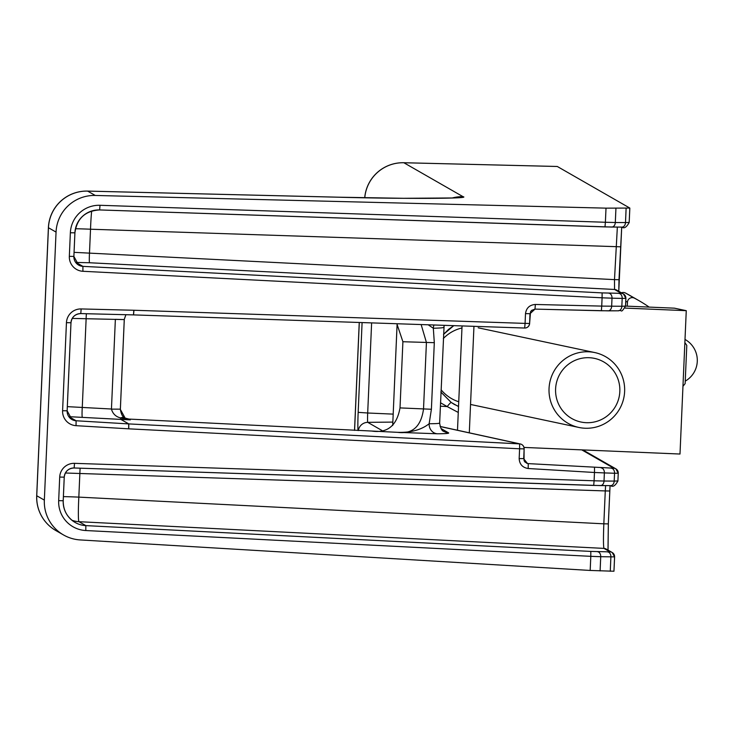 <?xml version="1.0" encoding="UTF-8"?>
<svg xmlns="http://www.w3.org/2000/svg" width="734" height="734" viewBox="0 0 734 734"><rect width="100%" height="100%" fill="white"/><g stroke="black" fill="none" stroke-linecap="round" stroke-linejoin="round"><path stroke-width="1.1" d="M557.198 166.48L403.865 162.746L463.053 196.684C472.045 198.685 404.021 198.969 338.227 197.207L87.649 191.106L95.246 195.455L606.009 208.144L629.818 208.061L557.299 166.48M124.266 319.593L120.348 409.388L125.138 418.077L128.909 419.068L371.606 431.041C387.359 433.464 396.828 425.748 400.012 407.902L402.902 341.732L396.865 323.74M95.246 195.455A38.278 38.214 119.8 0 0 56.05 232.091L44.343 500.111A38.278 38.214 119.8 0 0 80.208 539.93L590.182 570.446L590.806 556.335L85.814 530.535A28.709 28.663 -60.2 0 1 58.674 500.661L59.702 477.072A14.359 14.331 -60.2 0 1 74.529 463.337L594.1 480.788L594.467 472.485L528.186 468.521L528.241 463.613L613.752 468.209L581.768 449.878M615.936 208.282L615.312 222.512L625.496 222.567L629.185 222.439L629.818 208.061M610.064 551.876L603.972 548.39L78.969 521.691L85.832 525.617L590.815 551.418L610.064 551.876A4.789 4.78 -60.2 0 1 614.587 556.858L613.954 571.236L590.182 570.446M613.954 571.236L614.606 556.877L600.724 556.702L600.1 570.933M453.942 404.223L458.539 406.397M443.675 327.144C444.556 327.676 441.106 328.052 433.326 328.254L434.308 342.677L431.399 409.26L429.151 423.747A9.57 8.735 -90.3 0 0 437.372 433.776L397.644 432.335C412.444 434.308 421.068 426.555 423.518 409.067L426.426 342.484L421.142 324.556M614.606 556.877L612.193 552.5L606.101 549.014A4.789 4.78 -60.2 0 0 603.972 548.39C603.348 546.463 603.302 538.27 603.834 523.819L605.275 490.927L65.39 473.008M74.061 252.349L614.496 279.626L617.349 227.09M67.326 406.645L111.449 409.012L115.366 319.318L124.285 319.584L72.235 318.418M111.449 409.141L120.376 409.159L111.449 409.141C112.797 413.82 115.853 416.747 120.587 417.921A9.57 5.698 123.5 0 1 125.037 418.004A9.57 5.698 123.5 0 0 125.037 418.004L125.11 418.059A9.57 5.771 123 0 0 120.66 417.967L120.587 417.921A9.57 0.651 93.4 0 0 120.835 419.398L68.968 416.673L76.097 420.766L128.707 423.913L120.835 419.398A9.57 9.551 -60.2 0 0 120.917 419.398L128.789 423.913L519.608 443.877A4.789 4.725 -77.7 0 1 524.085 448.841L524.14 448.869A4.789 4.789 0 0 0 520.378 443.978L440.125 426.454M371.606 431.041L397.644 432.335C410.719 432.766 421.215 429.904 429.151 423.747C436.932 423.702 440.372 423.417 439.501 422.876M453.759 325.657L443.675 334.227M440.822 391.993L451.254 402.489L458.53 406.553M451.254 402.489A9.57 1.055 124.9 0 0 451.245 402.489A9.57 1.055 124.9 0 0 447.208 406.59L440.528 402.773M608.275 310.84L618.166 310.803A4.789 3.551 -90.2 0 0 618.312 310.812L601.375 310.757L601.724 306.106L621.836 306.262L622.184 298.417L612.009 298.178L611.651 306.298A4.789 3.551 -90.2 0 1 608.128 310.849A4.789 3.551 -90.2 0 1 607.981 310.84L534.994 309.106L530.04 313.693L525.498 313.62C526.333 307.95 529.618 304.904 535.352 304.463L601.724 306.106L602.091 297.811L82.905 271.286A14.359 14.331 -60.2 0 1 69.335 256.349L70.363 232.761A28.709 28.663 -60.2 0 1 100.017 205.291L605.385 222.264L606.009 208.144M523.654 458.658L527.462 463.503L528.241 463.613L526.746 463.273M433.996 324.988A9.57 8.725 88.6 0 0 433.326 328.254L428.188 324.795M125.138 418.077L125.11 418.059A9.57 5.771 123 0 1 125.138 418.077L130.331 419.876L120.66 417.967A9.57 0.651 92.9 0 0 120.917 419.398L130.331 419.876L128.909 419.068M120.348 409.388L120.358 409.398C121.211 414.38 122.762 417.251 125.037 418.004M601.375 310.757L534.994 309.106L535.352 304.463M529.553 323.483A4.789 4.725 -78.3 0 1 524.682 328.034L133.56 314.895A9.57 9.551 119.8 0 0 133.478 314.895M462.053 325.933L457.493 430.252M625.038 308.078L686.262 310.675L674.445 308.17L625.551 306.096M523.984 447.428L679.996 454.034L686.262 310.675M473.953 326.336L469.301 432.831M461.961 327.97A38.278 37.801 102 0 0 443.336 338.512M441.097 389.782A38.278 37.801 102 0 0 458.741 401.755M585.163 428.243A38.278 37.801 -78 0 1 578.878 427.454A38.278 37.801 -78 0 1 549.316 385.322A38.278 37.801 -78 0 1 588.503 351.788A38.278 37.801 -78 0 1 594.788 352.568A38.278 37.801 -78 0 1 624.35 394.708A38.278 37.801 -78 0 1 585.163 428.243M586.292 422.692A32.535 32.131 102 0 0 616.239 375.056A32.535 32.131 102 0 0 560.611 372.854A32.535 32.131 102 0 0 586.292 422.692M682.959 386.286A143.543 143.313 119.8 0 0 685.125 383.634L686.795 345.411A143.543 143.313 119.8 0 0 684.868 342.585M649.159 307.096A143.543 143.313 119.8 0 0 638.874 300.601L629.891 295.453A143.543 143.313 119.8 0 0 625.478 293.022A4.789 4.78 119.8 0 0 621.459 292.82M638.874 300.601A143.543 143.313 119.8 0 0 634.46 298.169A4.789 4.78 119.8 0 0 627.46 302.206L627.286 306.17M583.888 450.511L583.86 449.96L583.86 450.502M618.239 473.228L617.9 480.963L614.202 481.091L614.551 473.256L604.376 472.916L604.027 481.036L614.202 481.091A4.789 3.551 90.3 0 1 610.633 485.642A4.789 3.551 90.3 0 1 610.495 485.633L600.596 485.578M80.134 468.191A9.57 0.569 -88.1 0 0 79.859 473.402L78.832 497.12L603.834 523.819L608.339 523.893L610.064 485.642L608.33 523.883L608 550.105M621.349 293.352A4.789 4.78 -60.2 0 1 623.478 293.976L616.679 290.086A4.789 4.78 -60.2 0 0 614.551 289.462L89.548 262.754L76.061 262.442L82.924 266.369L602.1 292.894L621.349 293.352L614.551 289.462L614.496 279.626L619.001 279.7L621.707 227.118L618.78 291.288M625.873 298.371L625.533 306.106C620.175 314.574 622.46 309.106 618.312 310.812A4.789 3.551 -90.2 0 0 621.836 306.262L625.533 306.106L625.891 298.353L623.478 293.976A4.789 4.78 -60.2 0 1 625.873 298.334L625.891 298.353M358.036 430.519A18.653 0.945 92.4 0 1 358.164 412.352L362.091 322.575M397.122 323.997L392.69 425.518L397.112 323.988M359.293 322.483L354.586 430.381M56.05 232.091L48.453 227.733L36.746 495.762L44.343 500.111M528.186 468.521C522.516 467.595 519.507 464.273 519.167 458.567L519.599 448.795L128.771 428.83A14.359 14.331 -60.2 0 1 128.643 428.821L76.042 425.674A14.359 14.331 -60.2 0 1 62.592 410.737L66.445 322.676A14.359 14.331 -60.2 0 1 81.144 308.941L133.827 310.253A14.359 14.331 -60.2 0 1 133.946 310.253L525.076 323.391L525.498 313.62M557.244 166.471L403.801 162.728A38.278 2.587 -88.6 0 1 403.865 162.746A38.278 38.214 119.8 0 0 364.77 197.767M463.053 196.684A38.278 38.214 119.8 0 0 452.483 197.905M87.502 191.097A38.278 2.587 91.4 0 1 87.575 191.088A38.278 2.587 91.4 0 1 87.649 191.106A38.278 38.214 -60.2 0 0 48.453 227.733A38.278 1 -177.5 0 1 48.398 227.687L36.7 495.707A38.278 1 2.5 0 0 36.746 495.762A38.278 38.214 -60.2 0 0 55.903 530.581L63.5 534.939M392.828 422.096L367.743 422.344L381.9 430.463M393.176 414.123L367.688 413.003A9.092 0.459 -87.6 0 0 367.743 422.344A9.57 9.551 -60.2 0 0 358.366 430.537M371.624 322.896L367.688 413.003L358.164 412.352M519.167 458.567L523.718 458.64L524.14 448.869L519.599 448.795L519.608 443.877L440.152 426.527M441.152 428.592L448.547 432.84C449.492 433.418 445.767 433.73 437.372 433.776M100.017 205.291L99.622 209.942L604.981 226.907L605.385 222.264L615.312 222.512A4.789 3.551 90.3 0 1 611.743 227.063A4.789 3.551 90.3 0 1 611.596 227.054L99.613 209.933A23.928 23.883 119.8 0 0 74.905 232.825L70.363 232.761M626.12 208.245L625.496 222.567A4.789 3.551 90.3 0 1 621.927 227.118A4.789 3.551 90.3 0 1 621.781 227.109L611.881 227.054M74.905 232.843L73.877 256.423A9.57 9.551 119.8 0 0 82.924 266.369L82.905 271.286M620.432 246.808L90.521 229.219L89.493 252.927A9.57 0.569 -87.1 0 0 89.548 262.754M74.529 463.337L74.125 467.989L593.696 485.431L594.1 480.788L604.027 481.036A4.789 3.551 90.3 0 1 600.458 485.587A4.789 3.551 90.3 0 1 600.311 485.578L74.134 467.98A9.57 9.551 119.8 0 0 64.234 477.137L63.207 500.726A23.928 23.883 119.8 0 0 85.832 525.617L85.814 530.535M524.085 448.887L524.039 460.567L524.92 462.007L527.462 463.493M529.985 313.712L529.618 323.465L525.076 323.391L524.672 328.034L133.542 314.895L133.946 310.253M458.273 412.453L447.208 406.59L440.382 406.186M400.012 407.902L431.399 409.26M434.308 342.677L402.902 341.732M70.978 322.758L67.133 410.811A9.57 9.551 119.8 0 0 76.097 420.766L76.042 425.674M133.827 310.253L133.469 314.895L80.795 313.583A9.57 9.551 119.8 0 0 70.978 322.749L70.978 322.749C71.785 317.042 75.051 313.987 80.786 313.592L133.551 314.895M86.364 313.73A9.57 0.642 -88.6 0 0 86.135 318.73L82.272 407.278A9.57 0.651 -86.6 0 0 82.327 417.105M610.266 571.272L610.89 556.941A4.789 3.551 91.4 0 0 607.596 551.931M71.914 520.241A23.928 23.883 119.8 0 0 78.969 521.691A23.928 1.422 -87.1 0 1 78.832 497.12A23.928 0.624 2.5 0 0 63.39 496.624M75.446 228.733A23.928 0.624 -177.5 0 1 90.521 229.219A23.928 1.413 -88.1 0 1 91.677 211.016M609.77 491L605.275 490.927L605.605 485.614M444.125 325.327L439.648 423.041C440.446 428.353 441.987 431.207 444.29 431.583L444.29 431.583A9.57 9.551 119.8 0 0 448.547 432.84M128.643 428.821L128.707 423.913A9.57 9.551 119.8 0 0 128.789 423.913L128.771 428.83M629.836 208.08L629.185 222.439M625.873 298.334L622.184 298.417A4.789 3.551 91.4 0 0 618.89 293.407M608.715 293.16A4.789 3.551 91.4 0 1 612.009 298.178L602.091 297.811L602.1 292.894M611.294 468.237A4.789 3.551 -88.1 0 1 614.551 473.256L618.257 473.21A4.789 4.78 119.8 0 0 615.844 468.833L618.257 473.21L617.9 480.963M601.128 467.897A4.789 3.551 -88.1 0 1 604.376 472.916L594.467 472.485L594.522 467.576M597.43 551.684A4.789 3.551 91.4 0 1 600.724 556.702L590.806 556.335L590.815 551.418M582.851 449.924L615.844 468.833A4.789 4.78 119.8 0 0 613.752 468.209M62.592 410.737L67.133 410.811M66.445 322.676L70.987 322.749L67.143 410.811L71.923 419.518M81.144 308.941L80.786 313.592M99.622 209.942C85.162 210.841 76.932 218.475 74.914 232.834L73.877 256.423L69.335 256.349M58.674 500.661L63.216 500.735L64.243 477.146L59.702 477.072M74.125 467.989L74.125 467.98C68.345 468.347 65.051 471.402 64.243 477.146M634.46 298.169L625.478 293.022M627.46 302.206L625.763 301.234M354.531 430.372L359.247 322.483M453.961 197.951L403.59 198.299L338.154 197.189L87.575 191.088A38.278 38.278 0 0 0 48.398 227.687M36.7 495.707A38.278 38.278 0 0 0 55.903 530.581M403.801 162.728A38.278 38.278 0 0 0 364.725 197.767M453.786 325.657L448.602 329.327L443.51 334.447M440.84 392.011L451.245 402.489L454.704 404.663M125.899 314.712L124.294 319.336L120.376 409.159M534.994 309.106L531.535 310.427L530.517 311.84L529.618 323.465A4.789 4.789 0 0 1 524.672 328.034M604.99 226.907L621.927 227.118C624.129 228.806 626.561 227.256 629.203 222.457M73.877 256.423L78.666 265.121M619.001 279.7L618.79 291.297M593.705 485.431L610.633 485.642C612.844 487.33 615.266 485.78 617.918 480.981M63.216 500.735C63.152 510.222 67.143 517.479 75.18 522.489M608.339 523.893L608.036 550.124M594.788 352.568L478.201 327.814M578.878 427.454L470.54 404.452M685.235 381.129A23.928 23.928 0 0 0 685.005 339.438"/></g></svg>
